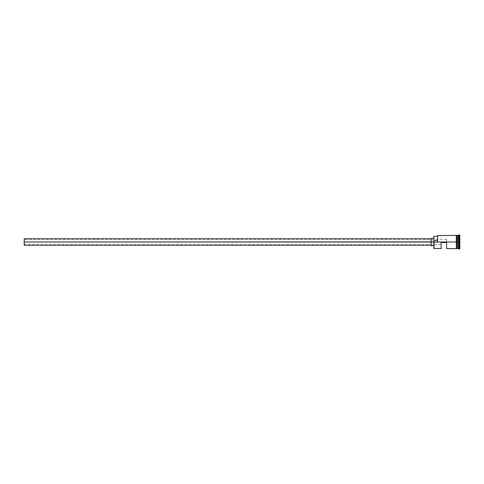 <?xml version="1.0" encoding="UTF-8"?>
<svg xmlns="http://www.w3.org/2000/svg" width="484" height="484" viewBox="0 0 484 484"><rect width="100%" height="100%" fill="white"/><g stroke="black" fill="none" stroke-linecap="round" stroke-linejoin="round"><path stroke-width="0.36" stroke-dasharray="2.42 1.81" d="M457.707 235.399L457.707 242L457.707 235.399L457.707 242L456.793 242L456.793 235.357L456.793 248.643L456.793 242L456.793 248.601L456.793 242L437.681 242L437.494 235.581L437.494 241.861L437.494 239.604L437.494 240.875L437.494 240.481L433.858 240.481L433.858 242L431.123 242L431.123 245.642L431.123 242L24.2 242L24.2 245.188L24.2 242L446.599 242L446.599 239.271L446.599 242L24.2 242L24.2 239.271L24.2 242L431.123 242L431.123 245.188L431.123 242L433.858 242L433.858 248.419L434.039 242L434.039 248.601L434.039 242L456.339 242L456.339 248.643L456.339 242L457.797 242L457.797 235.49L457.979 242L457.979 235.399L457.979 242L459.346 242L459.346 249.054L459.346 242L459.8 242L459.8 249.054L459.8 234.946L459.8 242L459.346 242L459.346 234.946L458.892 248.601L458.892 242L457.979 242L457.979 235.399M446.599 242.544L441.136 242.544L441.136 248.601L441.136 242.544L446.599 242.544L441.136 242.544L441.136 244.729L441.136 242.544L446.599 242.544L446.599 239.271L446.599 242.544L441.136 242.544L441.136 244.729L441.136 242.544L446.599 242.544L446.599 242L24.2 242L24.2 238.812L24.2 244.729L24.2 239.271L24.2 242L446.599 242L446.599 248.601L446.599 242.544M457.797 248.51L457.707 242L457.707 248.601M457.888 235.49L457.888 248.51M457.979 248.601L457.797 235.49M437.494 239.604L437.494 236.265L437.494 239.604M456.339 248.643L456.339 235.357M459.8 236.585L459.8 247.415L459.8 236.585L459.8 244.704L457.979 244.601L457.979 247.203L459.619 247.203L459.619 239.398L457.979 239.398L457.979 244.601L459.619 244.601L457.979 244.601L457.979 239.398L459.619 239.398L459.619 236.797L457.979 236.797L457.979 239.398L457.979 236.797L459.619 236.797L459.619 239.398L457.979 239.398L459.619 239.398L459.619 247.203L457.979 247.203L457.979 244.601L459.619 244.601L459.8 236.585M458.892 235.399L458.892 242L458.892 235.399M456.793 235.357L456.793 248.643M456.793 242L456.793 235.399L456.793 242M456.339 242L456.339 235.399L456.339 242M437.681 242L437.681 235.399L437.681 242L437.494 240.481L433.858 240.481L433.858 236.265L433.858 241.861L437.681 242M437.494 240.481L437.494 236.265L437.494 240.481M433.858 242L433.858 238.358L433.858 242M457.797 242L457.797 248.51L457.797 242M457.707 242L457.707 248.601L457.707 242M457.888 242L457.888 248.51L457.888 242M431.123 242L431.123 238.358L431.123 242M457.979 244.601L457.979 236.797L457.979 244.601M459.619 244.601L459.8 239.296L459.619 244.601M24.2 242L24.2 244.729L24.2 242M446.599 239.271L24.2 239.271M441.136 244.729L24.2 244.729"/><path stroke-width="0.73" d="M434.039 242L433.858 248.419L433.858 241.861L24.2 242L24.2 245.188L24.2 242L431.123 242L431.123 245.642L431.123 242L433.858 242L433.858 240.481L437.494 240.481L433.858 240.481L433.858 236.265L434.039 248.601L434.039 242L456.339 242L434.039 242M457.888 235.49L457.797 248.51L457.979 235.399L457.979 242L458.892 242L458.892 248.601L459.346 234.946L459.346 242L459.8 242L459.8 234.946L459.8 249.054L459.8 242L459.346 242L459.346 249.054L459.346 242L457.979 242L457.979 235.399L457.979 242L457.707 235.399L457.707 242L456.793 242L456.793 248.643L456.793 242L456.339 242L456.339 248.643L456.339 235.357L456.339 242L456.793 242L456.793 235.357L456.793 242L457.707 242L457.707 235.399L456.793 235.399M446.599 242.544L446.599 248.601L446.599 242.544L441.136 242.544L446.599 242.544M441.136 248.601L441.136 242.544L441.136 248.601L433.858 248.419M457.797 248.51L457.979 242L457.979 248.601L459.8 249.054M437.494 241.861L437.681 235.399L437.494 241.861M458.892 242L458.892 235.399L458.892 242M456.793 242L456.793 235.357L456.339 235.357L456.339 248.643L456.793 248.643L456.793 242M457.797 242L457.797 248.51L457.797 242M457.979 242L457.979 248.601L457.979 242M431.123 238.358L431.123 242L431.123 238.358L433.858 238.358M24.2 238.812L24.2 242L24.2 238.812L431.123 238.812M431.123 245.188L24.2 245.188M433.858 245.642L431.123 245.642M456.339 248.601L446.599 248.601M457.707 248.601L456.793 248.601M459.8 234.946L457.979 235.399M456.339 235.399L437.494 235.581M433.858 236.265L437.494 236.265"/></g></svg>
